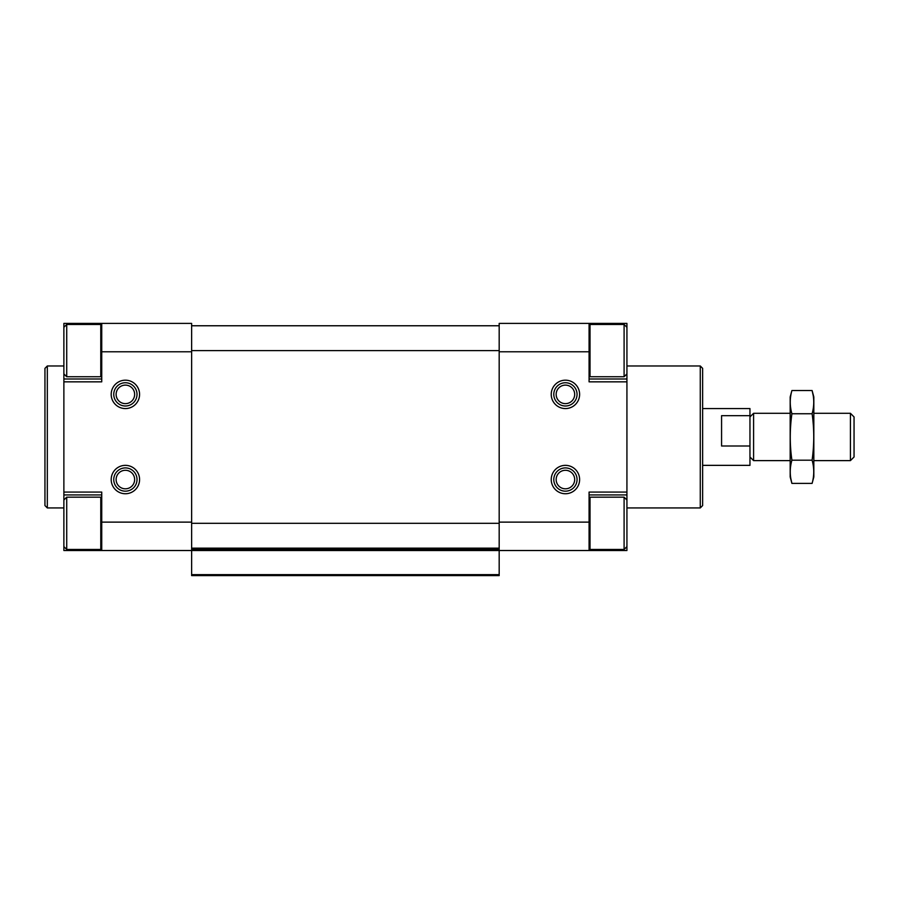 <?xml version="1.0" encoding="UTF-8"?>
<svg xmlns="http://www.w3.org/2000/svg" width="899" height="899" viewBox="0 0 899 899"><rect width="100%" height="100%" fill="white"/><g stroke="black" fill="none" stroke-linecap="round" stroke-linejoin="round"><path stroke-width="1.35" d="M191.633 351.79L101.733 351.79L101.733 323.404L63.874 323.404L191.633 323.404L191.633 550.514L499.181 550.514L499.181 323.404L626.929 323.404L626.929 327.303L624.097 324.472L590.025 324.472L589.081 325.416M589.081 378.996L626.929 378.996L626.929 381.839L589.081 381.839L589.081 323.404L626.929 323.404M551.233 394.38A14.193 14.193 0 0 0 572.517 406.674A14.193 14.193 0 0 0 572.517 382.086A14.193 14.193 0 0 0 551.233 394.38M551.233 479.549A14.193 14.193 0 0 0 572.517 491.843A14.193 14.193 0 0 0 572.517 467.255A14.193 14.193 0 0 0 551.233 479.549M499.181 522.128L589.081 522.128L589.081 492.079L626.929 492.079L626.929 500.013L624.097 497.169L590.025 497.169L589.081 498.113M626.929 381.839L626.929 492.079M101.733 378.996L63.874 378.996L63.874 492.079L101.733 492.079L101.733 550.514L191.633 550.514L191.633 574.652L499.181 574.652L499.181 550.514L626.929 550.514L626.929 500.013M589.081 522.128L589.081 550.514M101.733 550.514L63.874 550.514L63.874 492.079M626.929 378.996L626.929 327.303M589.081 494.922L626.929 494.922M499.181 574.652L499.181 575.596L191.633 575.596L191.633 574.652M191.633 325.764L499.181 325.764M191.633 548.154L499.181 548.154M111.195 394.38A14.193 14.193 0 0 0 132.479 406.674A14.193 14.193 0 0 0 132.479 382.086A14.193 14.193 0 0 0 111.195 394.38M111.195 479.549A14.193 14.193 0 0 0 132.479 491.843A14.193 14.193 0 0 0 132.479 467.255A14.193 14.193 0 0 0 111.195 479.549M101.733 351.79L101.733 381.839L63.874 381.839M63.874 378.996L63.874 327.303L66.717 324.472L66.717 376.748L100.778 376.748L100.778 324.472L101.733 325.416L100.778 324.472L66.717 324.472M63.874 323.404L63.874 327.303M101.733 494.922L63.874 494.922M700.276 365.983L700.276 507.935L702.636 505.564L702.636 368.354L700.276 365.983L626.929 365.983M63.874 507.935L47.321 507.935L47.321 365.983L63.874 365.983M47.321 507.935L44.95 505.564L44.95 368.354L47.321 365.983M626.929 546.614L624.097 549.458L624.097 497.169M626.929 373.917L624.097 376.748L624.097 324.472M100.778 549.458L66.717 549.458L66.717 497.169L100.778 497.169L101.733 498.113L100.778 497.169L100.778 549.458L101.733 548.514M553.795 479.549A11.631 11.631 0 0 0 571.236 489.618A11.631 11.631 0 0 0 571.236 469.469A11.631 11.631 0 0 0 553.795 479.549M113.757 479.549A11.631 11.631 0 0 0 131.198 489.618A11.631 11.631 0 0 0 131.198 469.469A11.631 11.631 0 0 0 113.757 479.549M113.757 394.38A11.631 11.631 0 0 0 131.198 404.449A11.631 11.631 0 0 0 131.198 384.3A11.631 11.631 0 0 0 113.757 394.38M553.795 394.38A11.631 11.631 0 0 0 571.236 404.449A11.631 11.631 0 0 0 571.236 384.3A11.631 11.631 0 0 0 553.795 394.38M702.636 465.356L749.957 465.356L749.957 408.573L702.636 408.573M749.957 445.994L721.571 445.994L721.571 415.675L749.957 415.675M850.42 413.304L850.42 460.614L854.05 456.995L854.05 416.934L850.42 413.304L813.831 413.304M790.176 460.614L753.587 460.614L753.587 413.304L790.176 413.304M791.907 390.526L790.176 396.976L790.176 476.942L791.907 483.404C789.704 475.661 789.704 467.918 791.907 460.187C789.715 444.904 789.715 429.419 791.907 413.742C789.704 406 789.704 398.257 791.907 390.526L812.1 390.526C814.292 398.257 814.292 406 812.1 413.742C814.292 429.025 814.292 444.499 812.1 460.187C814.292 467.918 814.292 475.661 812.1 483.404L791.907 483.404L790.873 478.762M813.134 395.167L812.1 390.526L813.831 396.976L813.831 476.942L812.1 483.404M791.907 413.742L812.1 413.742M791.907 460.187L812.1 460.187M499.181 351.79L589.081 351.79M625.873 326.247L626.929 326.247M191.633 350.61L499.181 350.61M191.633 523.308L499.181 523.308M191.633 549.098L499.181 549.098M191.633 549.57L499.181 549.57M191.633 522.128L101.733 522.128M64.942 326.247L63.874 326.247M624.097 549.458L590.025 549.458L590.025 497.169M624.097 376.748L590.025 376.748L590.025 324.472M556.155 479.549A9.271 9.271 0 0 0 570.056 487.573A9.271 9.271 0 0 0 570.056 471.526A9.271 9.271 0 0 0 556.155 479.549M116.117 479.549A9.271 9.271 0 0 0 130.018 487.573A9.271 9.271 0 0 0 130.018 471.526A9.271 9.271 0 0 0 116.117 479.549M116.117 394.38A9.271 9.271 0 0 0 130.018 402.404A9.271 9.271 0 0 0 130.018 386.356A9.271 9.271 0 0 0 116.117 394.38M556.155 394.38A9.271 9.271 0 0 0 570.056 402.404A9.271 9.271 0 0 0 570.056 386.356A9.271 9.271 0 0 0 556.155 394.38M700.276 507.935L626.929 507.935M590.025 549.458L589.081 548.514M590.025 376.748L589.081 375.804M63.874 546.614L66.717 549.458M63.874 500.013L66.717 497.169M100.778 376.748L101.733 375.804L100.778 376.748M63.874 373.917L66.717 376.748M850.42 460.614L813.831 460.614M749.957 456.995L753.587 460.614M749.957 416.934L753.587 413.304"/></g></svg>

